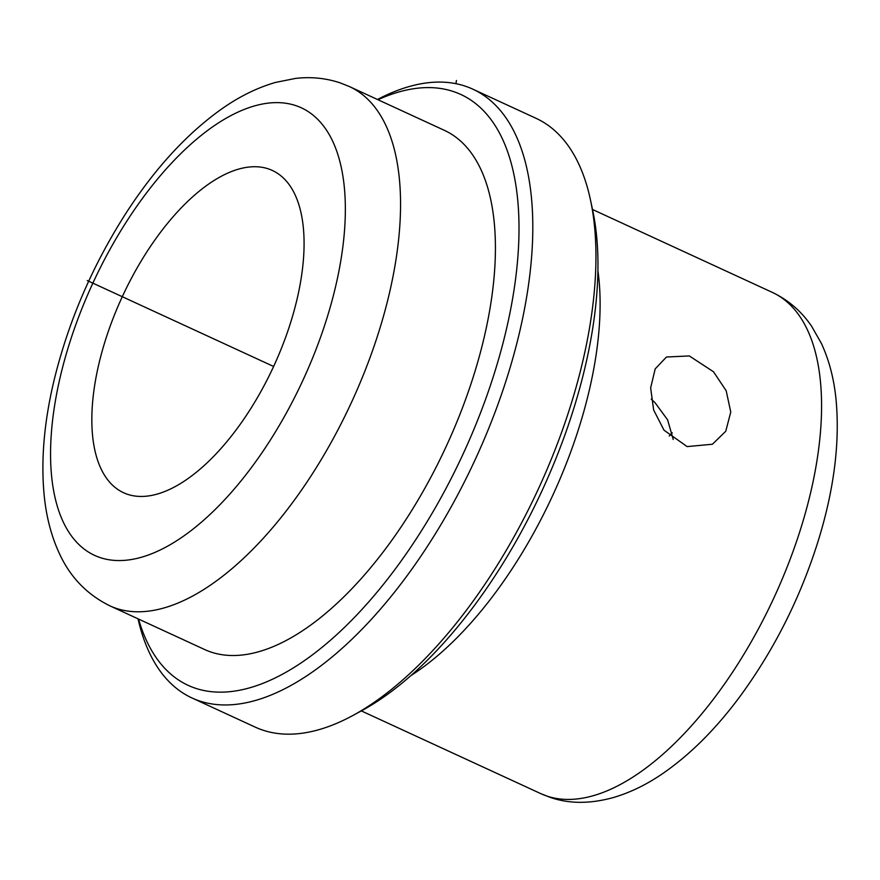 <?xml version="1.0" encoding="UTF-8"?>
<svg xmlns="http://www.w3.org/2000/svg" width="880" height="880" viewBox="0 0 880 880"><rect width="100%" height="100%" fill="white"/><g stroke="black" fill="none" stroke-linecap="round" stroke-linejoin="round"><path stroke-width="1.32" d="M651.222 399.135L654.984 402.633L667.623 419.87L673.233 439.461M713.515 371.778L726.187 390.764L730.763 412.027L725.758 431.255L712.426 444.235L687.137 446.6L664.004 430.188L653.642 409.981L650.639 387.904L655.193 368.896L666.457 357.016L689.315 355.938L713.515 371.778M268.4 168.883A177.474 83.314 114.8 0 1 272.261 170.423A177.474 83.314 114.8 0 1 275.451 362.45A177.474 83.314 114.8 0 1 127.512 494.296A177.474 83.314 114.8 0 1 123.651 492.756A177.474 83.314 114.8 0 1 120.461 300.729A177.474 83.314 114.8 0 1 268.4 168.883M669.24 436.018A177.474 83.314 114.8 0 1 672.287 432.828M377.454 99.495A335.225 157.377 114.8 0 1 465.421 86.218A335.225 157.377 114.8 0 1 472.703 89.111L535.953 118.272A335.225 157.377 114.8 0 1 590.458 199.903L592.636 210.1A325.369 152.746 114.8 0 1 361.9 710.6L352.737 715.572A335.225 157.377 114.8 0 1 262.537 730.037A335.225 157.377 114.8 0 1 255.255 727.144L192.005 697.983A335.225 157.377 114.8 0 1 138.039 618.816M590.458 199.903A335.225 157.377 114.8 0 1 352.737 715.572M472.703 89.111A335.225 157.377 114.8 0 1 478.731 451.836A335.225 157.377 114.8 0 1 199.298 700.887A335.225 157.377 114.8 0 1 192.005 697.983M377.96 99.726A325.369 152.746 114.8 0 1 453.596 91.608A325.369 152.746 114.8 0 1 469.777 439.076A325.369 152.746 114.8 0 1 195.305 688.204A325.369 152.746 114.8 0 1 138.545 619.047M444.158 130.24A285.934 134.233 114.8 0 1 449.295 439.626A285.934 134.233 114.8 0 1 210.958 652.047A285.934 134.233 114.8 0 1 204.743 649.572L109.868 605.836A285.934 134.233 114.8 0 0 116.083 608.311A285.934 134.233 114.8 0 0 354.431 395.89A285.934 134.233 114.8 0 0 349.283 86.504L444.158 130.24M597.883 270.435A276.067 129.602 114.8 0 1 411.18 675.411M455.95 83.677L456.434 80.465M273.625 366.476L87.274 280.566M772.079 292.27A276.067 129.602 114.8 0 1 777.04 590.986A276.067 129.602 114.8 0 1 546.92 796.081A276.067 129.602 114.8 0 1 540.914 793.694L549.934 797.28C568.744 803.88 589.765 804.001 613.019 797.643C629.838 792.748 646.272 784.806 662.343 773.817C690.778 754.27 717.343 727.54 742.049 693.638C775.852 646.811 801.504 595.067 818.983 538.384C834.328 487.806 840.004 441.386 836 399.124C833.954 378.653 829.081 360.063 821.359 343.365L811.745 326.458C801.548 311.377 788.326 299.981 772.079 292.27L592.504 209.484M100.122 557.568A246.488 115.72 114.8 0 1 87.857 294.338A246.488 115.72 114.8 0 1 295.79 105.611A246.488 115.72 114.8 0 1 308.055 368.841A246.488 115.72 114.8 0 1 100.122 557.568M361.339 710.908L540.914 793.694M349.283 86.504L340.054 82.83C325.578 78.056 310.651 76.604 295.284 78.463L275.484 82.434C257.708 87.582 240.306 96.052 223.278 107.844C187.319 133.034 154.539 168.696 124.938 214.83C91.839 266.981 68.178 322.278 53.966 380.721C43.868 423.071 40.678 462 44.407 497.53C46.618 518.034 51.59 536.657 59.323 553.399C70.125 577.06 86.977 594.539 109.868 605.836"/></g></svg>
